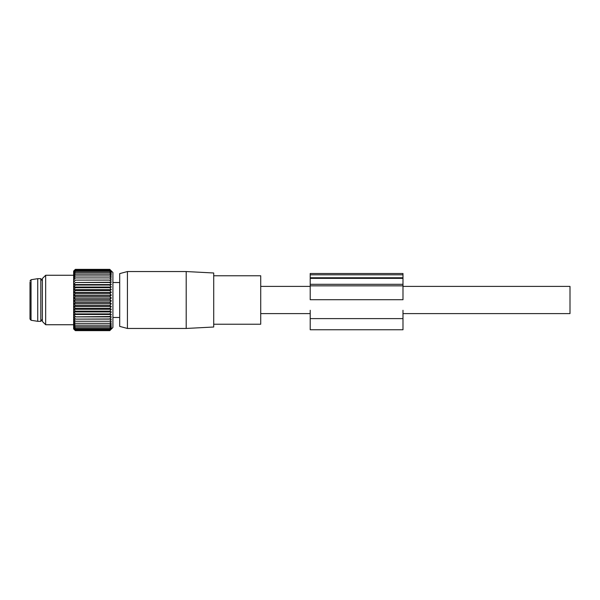 <?xml version="1.0" encoding="UTF-8"?>
<svg xmlns="http://www.w3.org/2000/svg" width="600" height="600" viewBox="0 0 600 600"><rect width="100%" height="100%" fill="white"/><g stroke="black" fill="none" stroke-linecap="round" stroke-linejoin="round"><path stroke-width="0.9" d="M402.99 286.395L570 286.395L570 313.605L402.99 313.605M213.712 275.775L260.722 275.775L260.722 324.225L213.712 324.225M213.712 323.025L213.712 327.015L186.195 328.455L186.195 271.545L213.712 272.985L213.712 323.025M127.425 328.455L119.692 326.385L119.692 273.615L127.425 271.545L127.425 328.455L186.195 328.455M42.367 319.178L40.822 321.322L40.822 278.678L42.367 280.822M37.733 321.322L31.043 320.265L31.043 279.735L37.733 278.678L37.733 321.322L40.822 321.322M30 282.142L30 319.043L30 282.142M402.99 274.815L402.99 277.763L310.207 277.763L310.207 273.502L402.99 273.502L402.99 274.815L310.207 274.815M402.99 277.763L402.99 278.362L310.207 278.362L310.207 277.763M402.99 299.737L402.99 278.032M402.99 284.31L310.207 284.31L310.207 278.032M310.207 284.31L310.207 299.737M310.207 310.267L310.207 329.76L402.99 329.76L402.99 318.608L310.207 318.608M402.99 310.267L402.99 318.608M109.77 269.452L111.308 271.14L109.77 269.843L111.308 271.642L109.77 270.51L111.308 272.415L109.77 271.47L111.308 273.457L109.77 272.707L111.308 274.755L109.77 274.2L111.308 276.3L109.77 275.947L111.308 278.062L109.77 277.92L111.308 280.043L109.77 280.11L111.308 282.218L109.77 282.487L111.308 284.565L109.77 285.038L111.308 287.055L109.77 287.73L111.308 289.673L109.77 290.543L111.308 292.388L109.77 293.445L111.308 295.178L109.77 296.407L111.308 298.013L109.77 299.407L111.308 300.87L109.77 302.415L111.308 303.712L109.77 305.4L111.308 306.525L109.77 308.325L111.308 309.278L109.77 311.175L111.308 311.933L109.77 313.92L111.308 314.475L109.77 316.53L111.308 316.882L109.77 318.975L111.308 319.125L109.77 321.248L111.308 321.18L109.77 323.31L111.308 323.032L109.77 325.147L111.308 324.668L109.77 326.737L111.308 326.062L109.77 328.08L111.308 327.202L109.77 329.145L111.308 328.087L109.77 329.933L111.308 328.695L109.77 330.428L111.308 329.032L109.77 330.638L112.913 327.495L112.913 272.505L109.77 269.362L75.36 269.362L73.815 270.915L75.36 269.452L109.77 269.452L111.308 270.915L110.4 269.993M74.722 269.993L73.635 271.08L73.635 328.92L75.36 330.638L109.77 330.638M111.308 319.125L73.815 319.125L75.36 321.248L73.815 321.18L75.36 323.31L73.815 323.032L75.36 325.147L73.815 324.668L75.36 326.737L73.815 326.062L75.36 328.08L73.815 327.202L75.36 329.145L73.815 328.087L75.36 329.933L73.815 328.695L75.36 330.428L73.815 329.032L75.36 330.638M75.36 326.737L109.77 326.737M75.36 328.08L109.77 328.08M75.36 329.145L109.77 329.145M75.36 329.933L109.77 329.933M75.36 330.428L109.77 330.428M73.815 319.125L109.77 318.975M111.308 316.882L73.815 316.882L75.36 318.975M73.815 316.882L109.77 316.53M111.308 314.475L73.815 314.475L75.36 316.53M73.815 314.475L75.36 313.92L109.77 313.92M111.308 311.933L73.815 311.933L75.36 313.92M73.815 311.933L75.36 311.175L109.77 311.175M111.308 309.278L73.815 309.278L75.36 311.175M73.815 309.278L75.36 308.325L109.77 308.325M111.308 306.525L73.815 306.525L75.36 308.325M73.815 306.525L75.36 305.4L109.77 305.4M111.308 303.712L73.815 303.712L75.36 305.4M73.815 303.712L75.36 302.415L109.77 302.415M111.308 300.87L73.815 300.87L75.36 302.415M73.815 300.87L75.36 299.407L109.77 299.407M111.308 298.013L73.815 298.013L75.36 299.407M73.815 298.013L75.36 296.407L109.77 296.407M111.308 295.178L73.815 295.178L75.36 296.407M73.815 295.178L75.36 293.445L109.77 293.445M111.308 292.388L73.815 292.388L75.36 293.445M73.815 292.388L75.36 290.543L109.77 290.543M111.308 289.673L73.815 289.673L75.36 290.543M73.815 289.673L75.36 287.73L109.77 287.73M111.308 287.055L73.815 287.055L75.36 287.73M73.815 287.055L75.36 285.038L109.77 285.038M111.308 284.565L73.815 284.565L75.36 285.038M73.815 284.565L75.36 282.487L109.77 282.487M111.308 282.218L75.36 282.487M73.815 282.218L75.36 280.11L109.77 280.11M111.308 280.043L75.36 280.11M73.815 280.043L75.36 277.92L109.77 277.92M75.36 269.452L73.815 271.14L75.36 269.843L73.815 271.642L75.36 270.51L73.815 272.415L75.36 271.47L73.815 273.457L75.36 272.707L73.815 274.755L75.36 274.2L73.815 276.3L75.36 275.947L73.815 278.062L75.36 277.92M75.36 269.843L109.77 269.843M75.36 270.51L109.77 270.51M75.36 271.47L109.77 271.47M75.36 272.707L109.77 272.707M75.36 274.2L109.77 274.2M75.36 275.947L109.77 275.947M75.36 321.248L109.77 321.248M75.36 323.31L109.77 323.31M75.36 325.147L109.77 325.147M45.668 324.743L42.367 321.442L42.367 278.558L45.668 275.257L45.668 324.743L73.635 324.743M402.99 285.847L310.207 285.847M402.99 299.707L310.207 299.707M260.722 313.605L310.207 313.605M260.722 286.395L310.207 286.395M127.425 271.545L186.195 271.545M112.913 317.475L119.692 317.475M112.913 282.525L119.692 282.525M37.733 278.678L40.822 278.678M31.043 279.735L30 280.957M31.043 320.265L30 319.043M45.668 275.257L73.635 275.257"/></g></svg>
